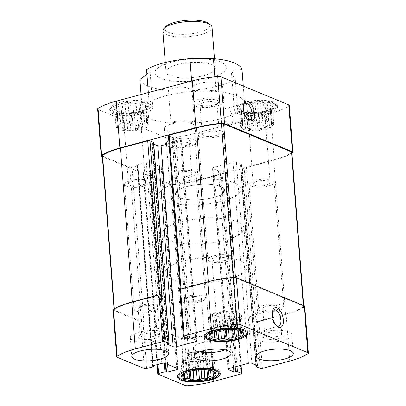 <?xml version="1.0" encoding="UTF-8"?>
<svg xmlns="http://www.w3.org/2000/svg" width="406" height="406" viewBox="0 0 406 406"><rect width="100%" height="100%" fill="white"/><g stroke="black" fill="none" stroke-linecap="round" stroke-linejoin="round"><path stroke-width="0.3" stroke-dasharray="2.03 1.52" d="M235.866 329.687L235.038 318.898A15.423 4.74 175.6 0 0 237.221 318.01L238.149 330.093M235.038 318.898L233.76 319.745L230.999 319.974A15.423 4.74 175.6 0 1 227.913 320.491L228.593 329.342M230.999 319.974L231.719 329.347M227.913 320.491L225.579 321.116L223.127 320.892A15.423 4.74 175.6 0 1 219.966 320.897L220.676 330.134M223.127 320.892L223.802 329.682M219.966 320.897L217.2 321.126L215.713 320.512A15.423 4.74 175.6 0 1 213.323 319.999L214.236 331.814M215.713 320.512L216.525 331.073M213.323 319.999L210.871 319.776L210.744 318.933A15.423 4.74 175.6 0 1 209.77 318.045L211.003 334.097M210.744 318.933L211.82 332.915M209.77 318.045L208.283 317.431L209.557 316.584A15.423 4.74 175.6 0 1 210.252 315.558L211.602 333.052M209.557 316.584L210.922 334.3M214.647 313.199L216.012 330.915A15.423 4.74 175.6 0 0 213.825 331.803L212.465 314.092A15.423 4.74 175.6 0 1 214.647 313.199L215.921 312.351L218.687 312.123L220.047 329.839A15.423 4.74 175.6 0 1 223.133 329.322L227.918 328.921L226.558 311.204A15.423 4.74 175.6 0 1 229.72 311.204L231.08 328.916A15.423 4.74 175.6 0 0 227.918 328.921M218.687 312.123A15.423 4.74 175.6 0 1 221.772 311.605L223.133 329.322M236.358 312.097L237.723 329.814A15.423 4.74 175.6 0 0 235.333 329.302L233.968 311.59A15.423 4.74 175.6 0 1 236.358 312.097L238.814 312.321L240.301 330.88M238.936 313.163A15.423 4.74 175.6 0 1 239.91 314.051L241.276 331.768M239.91 314.051L241.403 314.665L240.124 315.513A15.423 4.74 175.6 0 1 239.428 316.538L240.545 331.047M240.124 315.513L241.382 331.849M237.723 329.814L239.982 330.596M231.08 328.916L235.333 329.302M216.012 330.915L220.047 329.839M212.221 332.681L213.825 331.803M208.364 370.11L207.537 359.315A15.423 4.74 175.6 0 0 209.719 358.427L210.648 370.511M207.537 359.315L206.258 360.163L203.497 360.396A15.423 4.74 175.6 0 1 200.412 360.914L201.092 369.764M203.497 360.396L204.218 369.77M200.412 360.914L198.082 361.533L195.626 361.31A15.423 4.74 175.6 0 1 192.464 361.315L193.175 370.556M195.626 361.31L196.301 370.105M192.464 361.315L189.703 361.548L188.211 360.929A15.423 4.74 175.6 0 1 185.826 360.421L186.735 372.231M188.211 360.929L189.023 371.49M185.826 360.421L183.37 360.198L183.248 359.351A15.423 4.74 175.6 0 1 182.269 358.468L183.507 374.515M183.248 359.351L184.324 373.337M182.269 358.468L180.782 357.848L182.055 357.001A15.423 4.74 175.6 0 1 182.756 355.976L184.101 373.469M182.055 357.001L183.421 374.718M187.146 353.621L188.511 371.338A15.423 4.74 175.6 0 0 186.324 372.226L184.963 354.509A15.423 4.74 175.6 0 1 187.146 353.621L188.42 352.773L191.185 352.54L192.545 370.257A15.423 4.74 175.6 0 1 195.636 369.739L200.422 369.343L199.057 351.626A15.423 4.74 175.6 0 1 202.218 351.621L203.579 369.338A15.423 4.74 175.6 0 0 200.422 369.343M191.185 352.54A15.423 4.74 175.6 0 1 194.271 352.027L195.636 369.739M208.857 352.515L210.222 370.231A15.423 4.74 175.6 0 0 207.831 369.724L206.471 352.007A15.423 4.74 175.6 0 1 208.857 352.515L211.313 352.738L212.8 371.302M211.435 353.585A15.423 4.74 175.6 0 1 212.414 354.468L213.774 372.185M212.414 354.468L213.901 355.088L212.627 355.935A15.423 4.74 175.6 0 1 211.927 356.96L213.043 371.465M212.627 355.935L213.881 372.266M210.222 370.231L212.48 371.018M203.579 369.338L207.831 369.724M188.511 371.338L192.545 370.257M184.72 373.104L186.324 372.226M143.617 110.28A15.423 4.74 -4.4 0 1 141.435 111.173L142.8 128.885A15.423 4.74 175.6 0 0 144.983 127.997L143.617 110.28L145.663 109.173A17.27 5.308 175.6 0 0 142.232 102.459A17.27 5.308 175.6 0 0 119.481 104.21A17.27 5.308 175.6 0 0 117.116 111.371A17.27 5.308 175.6 0 0 140.43 111.153A17.27 5.308 175.6 0 0 145.663 109.173M135.675 130.483A15.423 4.74 175.6 0 0 138.761 129.966L137.395 112.249A15.423 4.74 -4.4 0 1 134.31 112.766L135.675 130.483L133.341 131.102L130.889 130.879A15.423 4.74 175.6 0 1 127.728 130.884L124.962 131.118L123.475 130.499A15.423 4.74 175.6 0 1 121.089 129.991L118.633 129.768L118.511 128.92A15.423 4.74 175.6 0 1 117.532 128.037L116.045 127.418L117.319 126.57A15.423 4.74 175.6 0 1 118.019 125.545L117.892 124.703L120.227 124.079A15.423 4.74 175.6 0 1 122.409 123.191L123.683 122.343L126.449 122.11A15.423 4.74 175.6 0 1 129.534 121.597L131.864 120.973L134.32 121.196A15.423 4.74 175.6 0 1 137.482 121.191L140.243 120.963L141.735 121.577A15.423 4.74 175.6 0 1 144.12 122.084L146.576 122.307L146.698 123.155A15.423 4.74 175.6 0 1 147.672 124.038L149.164 124.657L147.891 125.505A15.423 4.74 175.6 0 1 147.19 126.53L147.312 127.372L144.983 127.997M134.31 112.766L129.524 113.167A15.423 4.74 -4.4 0 1 126.362 113.172L127.728 130.884M129.524 113.167L130.889 130.879M126.362 113.172L122.115 112.782A15.423 4.74 -4.4 0 1 119.724 112.274L121.089 129.991M122.115 112.782L123.475 130.499M119.724 112.274L117.146 111.208A15.423 4.74 -4.4 0 1 116.172 110.32L117.532 128.037M117.146 111.208L118.511 128.92M116.172 110.32L114.629 109.047L115.959 108.859A15.423 4.74 -4.4 0 1 116.654 107.834L118.019 125.545M115.959 108.859L117.319 126.57M116.654 107.834L116.481 106.331L118.862 106.367A15.423 4.74 -4.4 0 1 121.044 105.474L122.409 123.191M118.862 106.367L120.227 124.079M121.044 105.474L122.272 103.972L125.084 104.398A15.423 4.74 -4.4 0 1 128.169 103.88L129.534 121.597M125.084 104.398L126.449 122.11M128.169 103.88L130.453 102.601L132.955 103.479A15.423 4.74 -4.4 0 1 136.117 103.474L137.482 121.191M132.955 103.479L134.32 121.196M136.117 103.474L138.832 102.591L140.369 103.865A15.423 4.74 -4.4 0 1 142.76 104.372L145.16 103.936L145.338 105.438A15.423 4.74 -4.4 0 1 146.312 106.326L147.672 124.038M145.338 105.438L146.698 123.155M146.312 106.326L147.748 106.286L146.525 107.788A15.423 4.74 -4.4 0 1 145.83 108.813L147.19 126.53M146.525 107.788L147.891 125.505M268.229 110.102A15.423 4.74 -4.4 0 1 266.047 110.99L267.407 128.707A15.423 4.74 175.6 0 0 269.594 127.819L268.229 110.102L270.274 108.991A17.27 5.308 175.6 0 0 266.843 102.282A17.27 5.308 175.6 0 0 244.092 104.032A17.27 5.308 175.6 0 0 241.727 111.188A17.27 5.308 175.6 0 0 265.042 110.97A17.27 5.308 175.6 0 0 270.274 108.991M260.287 130.301A15.423 4.74 175.6 0 0 263.372 129.783L262.007 112.071A15.423 4.74 -4.4 0 1 258.921 112.589L260.287 130.301L257.952 130.925L255.496 130.702A15.423 4.74 175.6 0 1 252.339 130.707L249.573 130.935L248.086 130.321A15.423 4.74 175.6 0 1 245.696 129.808L243.24 129.59L243.118 128.743A15.423 4.74 175.6 0 1 242.143 127.854L240.656 127.24L241.93 126.393A15.423 4.74 175.6 0 1 242.626 125.368L242.504 124.52L244.833 123.901A15.423 4.74 175.6 0 1 247.021 123.008L248.294 122.16L251.055 121.932A15.423 4.74 175.6 0 1 254.141 121.414L256.475 120.795L258.932 121.018A15.423 4.74 175.6 0 1 262.088 121.013L264.854 120.78L266.341 121.399A15.423 4.74 175.6 0 1 268.731 121.907L271.188 122.13L271.309 122.972A15.423 4.74 175.6 0 1 272.284 123.86L273.771 124.48L272.497 125.322A15.423 4.74 175.6 0 1 271.802 126.347L271.924 127.195L269.594 127.819M258.921 112.589L254.136 112.985A15.423 4.74 -4.4 0 1 250.974 112.99L252.339 130.707M254.136 112.985L255.496 130.702M250.974 112.99L246.721 112.604A15.423 4.74 -4.4 0 1 244.336 112.097L245.696 129.808M246.721 112.604L248.086 130.321M244.336 112.097L241.758 111.026A15.423 4.74 -4.4 0 1 240.778 110.143L242.143 127.854M241.758 111.026L243.118 128.743M240.778 110.143L239.241 108.869L240.565 108.676A15.423 4.74 -4.4 0 1 241.265 107.651L242.626 125.368M240.565 108.676L241.93 126.393M241.265 107.651L241.088 106.149L243.473 106.184A15.423 4.74 -4.4 0 1 245.655 105.296L247.021 123.008M243.473 106.184L244.833 123.901M245.655 105.296L246.878 103.789L249.695 104.215A15.423 4.74 -4.4 0 1 252.781 103.703L254.141 121.414M249.695 104.215L251.055 121.932M252.781 103.703L255.059 102.424L257.566 103.302A15.423 4.74 -4.4 0 1 260.728 103.297L262.088 121.013M257.566 103.302L258.932 121.018M260.728 103.297L263.438 102.408L264.981 103.682A15.423 4.74 -4.4 0 1 267.366 104.19L269.772 103.758L269.944 105.261A15.423 4.74 -4.4 0 1 270.924 106.144L272.284 123.86M269.944 105.261L271.309 122.972M270.924 106.144L272.36 106.103L271.137 107.61A15.423 4.74 -4.4 0 1 270.437 108.635L271.802 126.347M271.137 107.61L272.497 125.322M141.044 94.522L142.41 112.203A51.405 15.798 175.6 0 0 174.778 123.272L174.717 122.49A51.405 15.798 -4.4 0 1 170.896 122.242L168.434 90.244C177.361 85.935 185.207 85.925 191.982 90.213A51.405 15.798 175.6 0 0 235.323 79.287L237.845 112.061A51.405 15.798 175.6 0 1 190.328 123.251A15.423 4.74 -4.4 0 1 195.093 126.246A15.423 4.74 -4.4 0 1 187.993 130.859A15.423 4.74 -4.4 0 1 172.484 132.128A15.423 4.74 -4.4 0 1 164.339 128.611A15.423 4.74 -4.4 0 1 174.778 123.272M139.887 79.424A51.405 15.798 175.6 0 0 168.434 90.244M148.337 92.578L149.093 102.378A51.405 15.798 175.6 0 1 196.605 91.188A15.423 4.74 -4.4 0 1 191.84 88.193A15.423 4.74 -4.4 0 1 206.852 82.286A15.423 4.74 -4.4 0 1 222.595 85.828A15.423 4.74 -4.4 0 1 215.495 90.442A15.423 4.74 -4.4 0 1 212.16 91.167A51.405 15.798 175.6 0 1 244.529 102.236A21.589 6.638 -4.4 0 1 266.072 100.571A21.589 6.638 -4.4 0 1 277.298 105.474A21.589 6.638 -4.4 0 1 267.361 111.929A21.589 6.638 -4.4 0 1 237.845 112.061M212.16 91.167L212.099 90.386A51.405 15.798 -4.4 0 1 215.921 90.639A18.509 5.689 -4.4 0 1 192.373 90.67A51.405 15.798 -4.4 0 1 196.545 90.406L196.605 91.188M192.373 90.67L191.627 81.022M289.3 105.413A3.497 1.076 -4.4 0 1 288.884 105.981A53.46 16.433 -4.4 0 1 270.67 113.304L194.616 133.604A53.46 16.433 -4.4 0 1 169.18 137.933A3.497 1.076 -4.4 0 1 166.029 137.654L98.181 109.539A3.497 1.076 -4.4 0 1 97.633 109.026M142.41 112.203A21.589 6.638 -4.4 0 1 120.861 113.868A21.589 6.638 -4.4 0 1 109.635 108.965A21.589 6.638 -4.4 0 1 124.693 101.414A21.589 6.638 -4.4 0 1 149.093 102.378M209.866 78.13A35.875 11.028 175.6 0 0 226.249 66.675A35.875 11.028 175.6 0 0 181.781 60.052A35.875 11.028 175.6 0 0 157.787 76.835A35.875 11.028 175.6 0 0 209.866 78.13M242.006 69.462L234.226 70.116L231.542 73.567L235.323 79.287M146.942 74.42L149.976 70.436L146.571 69.599M142.76 104.372L144.12 122.084M140.369 103.865L141.735 121.577M243.285 86.057L244.529 102.236M215.921 90.639L214.855 76.79M170.896 122.242A18.509 5.689 -4.4 0 1 194.444 122.206A51.405 15.798 -4.4 0 1 190.272 122.47L190.328 123.251M194.444 122.206L191.982 90.213M267.366 104.19L268.731 121.907M264.981 103.682L266.341 121.399M262.423 368.359L258.82 321.537L286.134 314.249A53.46 16.433 -4.4 0 0 304.348 306.926A3.497 1.076 -4.4 0 0 304.764 306.363M158.01 374.2L154.407 327.378L181.492 338.604A3.497 1.076 -4.4 0 0 184.644 338.878A53.46 16.433 -4.4 0 0 210.075 334.549L237.388 327.261A1.644 0.507 -4.4 0 0 238.144 326.769A1.644 0.507 -4.4 0 0 237.886 326.525L237.337 326.297A1.644 0.507 -4.4 0 1 237.591 326.541A1.644 0.507 -4.4 0 1 236.835 327.028L209.526 334.321A52.435 16.118 -4.4 0 1 184.583 338.563A2.466 0.756 -4.4 0 1 182.355 338.371L155.275 327.15A1.644 0.507 -4.4 0 1 155.016 326.906A1.644 0.507 -4.4 0 1 155.772 326.414L143.912 172.291L149.444 170.814L151.022 170.997A1.233 0.381 -4.4 0 0 152.717 170.992L161.36 168.688A2.466 0.756 -4.4 0 0 162.496 167.947A2.466 0.756 -4.4 0 0 162.111 167.582L149.753 162.461A2.466 0.756 -4.4 0 0 146.353 162.466L137.71 164.775A1.233 0.381 -4.4 0 0 137.142 165.14A1.233 0.381 -4.4 0 0 137.335 165.323L137.908 165.628L137.527 165.876L131.996 167.353A1.644 0.507 -4.4 0 1 129.732 167.353L102.647 156.132A2.466 0.756 -4.4 0 1 102.261 155.767M258.82 321.537A1.644 0.507 -4.4 0 1 256.556 321.542L256.003 321.313A1.644 0.507 -4.4 0 0 258.272 321.308L285.58 314.021A52.435 16.118 -4.4 0 0 303.444 306.84A2.466 0.756 -4.4 0 0 303.739 306.439A2.466 0.756 -4.4 0 0 303.353 306.073L235.505 277.958A2.466 0.756 -4.4 0 0 233.277 277.765A52.435 16.118 -4.4 0 0 208.334 282.013L181.025 289.3A1.644 0.507 -4.4 0 0 180.264 289.793A1.644 0.507 -4.4 0 0 180.523 290.036L179.97 289.808A1.644 0.507 -4.4 0 1 179.716 289.564M146.591 368.526L142.993 321.704L143.856 321.476A1.644 0.507 -4.4 0 1 141.587 321.476L114.507 310.255A2.466 0.756 -4.4 0 1 114.122 309.89A2.466 0.756 -4.4 0 1 114.416 309.489A52.435 16.118 -4.4 0 1 132.28 302.313L159.588 295.02A1.644 0.507 -4.4 0 1 161.857 295.02M142.993 321.704A1.644 0.507 -4.4 0 1 140.725 321.709L113.639 310.483A3.497 1.076 -4.4 0 1 113.096 309.971M154.407 327.378A1.644 0.507 -4.4 0 1 154.153 327.135A1.644 0.507 -4.4 0 1 154.909 326.642L155.772 326.414M235.196 366.831L220.123 170.896L221.945 170.708L225.477 172.174A1.644 0.507 -4.4 0 1 225.736 172.413A1.644 0.507 -4.4 0 1 224.975 172.905L197.666 180.198A52.435 16.118 -4.4 0 1 172.723 184.441A2.466 0.756 -4.4 0 1 170.495 184.248L143.414 173.027A1.644 0.507 -4.4 0 1 143.156 172.783A1.644 0.507 -4.4 0 1 143.912 172.291M291.878 152.316A2.466 0.756 -4.4 0 1 291.584 152.717A52.435 16.118 -4.4 0 1 273.72 159.898L246.412 167.186A1.644 0.507 -4.4 0 1 244.143 167.191L240.616 165.724L241.555 165.176A1.233 0.381 -4.4 0 0 242.123 164.806A1.233 0.381 -4.4 0 0 241.93 164.623L236.414 162.334A2.466 0.756 -4.4 0 0 233.014 162.339L213.652 167.511A2.466 0.756 -4.4 0 0 212.521 168.246A2.466 0.756 -4.4 0 0 212.906 168.612L218.423 170.896A1.233 0.381 -4.4 0 0 220.123 170.896M102.322 156.589L169.632 184.476L166.029 137.654M291.944 153.143A53.46 16.433 -4.4 0 1 274.273 160.126L198.219 180.426A53.46 16.433 -4.4 0 1 172.783 184.755A3.497 1.076 -4.4 0 1 169.632 184.476M153.656 142.481L152.585 142.912A1.233 0.381 -4.4 0 0 152.017 143.277A1.233 0.381 -4.4 0 0 152.209 143.46L153.783 144.11M169.018 143.638L180.487 140.577A2.466 0.756 -4.4 0 0 181.624 139.837A2.466 0.756 -4.4 0 0 181.238 139.471L175.717 137.187A1.233 0.381 -4.4 0 0 174.022 137.187L172.195 137.375L168.663 135.914A1.644 0.507 -4.4 0 1 168.409 135.67M224.975 349.911A18.509 5.689 175.6 0 0 230.354 345.374A18.509 5.689 175.6 0 0 211.465 341.121A18.509 5.689 175.6 0 0 193.449 348.216A18.509 5.689 175.6 0 0 199.458 351.87M203.858 75.638A24.675 7.582 175.6 0 0 215.216 68.259A24.675 7.582 175.6 0 0 190.033 62.59A24.675 7.582 175.6 0 0 166.013 72.045A24.675 7.582 175.6 0 0 179.046 77.668A24.675 7.582 175.6 0 0 203.858 75.638M174.717 122.49A15.423 4.74 -4.4 0 1 190.272 122.47M212.099 90.386A15.423 4.74 -4.4 0 1 196.545 90.406M262.733 128.144A10.282 3.162 175.6 0 0 266.996 126.129A10.282 3.162 175.6 0 0 256.973 122.708A10.282 3.162 175.6 0 0 247.589 127.621A10.282 3.162 175.6 0 0 262.733 128.144M267.407 128.707L266.133 129.555L263.372 129.783M261.906 129.438A8.501 2.614 175.6 0 0 265.428 127.773A8.501 2.614 175.6 0 0 265.818 126.895A8.501 2.614 175.6 0 0 257.145 124.941A8.501 2.614 175.6 0 0 248.868 128.2A8.501 2.614 175.6 0 0 249.385 129.006A8.501 2.614 175.6 0 0 261.906 129.438M266.189 185.106A8.501 2.614 175.6 0 0 270.102 182.563A8.501 2.614 175.6 0 0 261.428 180.609A8.501 2.614 175.6 0 0 253.151 183.867A8.501 2.614 175.6 0 0 257.643 185.806A8.501 2.614 175.6 0 0 266.189 185.106M268.396 186.019A12.611 3.877 175.6 0 0 274.202 182.248A12.611 3.877 175.6 0 0 261.332 179.35A12.611 3.877 175.6 0 0 249.051 184.182A12.611 3.877 175.6 0 0 255.714 187.059A12.611 3.877 175.6 0 0 268.396 186.019M278.003 310.879A12.611 3.877 175.6 0 0 283.809 307.109A12.611 3.877 175.6 0 0 270.939 304.211A12.611 3.877 175.6 0 0 258.658 309.042A12.611 3.877 175.6 0 0 265.321 311.92A12.611 3.877 175.6 0 0 278.003 310.879M275.796 309.966A8.501 2.614 175.6 0 0 279.709 307.423A8.501 2.614 175.6 0 0 271.035 305.469A8.501 2.614 175.6 0 0 262.758 308.727A8.501 2.614 175.6 0 0 267.25 310.666A8.501 2.614 175.6 0 0 275.796 309.966M283.327 340.284A18.509 5.689 175.6 0 0 291.848 334.747A18.509 5.689 175.6 0 0 272.959 330.499A18.509 5.689 175.6 0 0 254.943 337.589A18.509 5.689 175.6 0 0 264.717 341.806A18.509 5.689 175.6 0 0 283.327 340.284M277.826 336.371A8.501 2.614 175.6 0 0 281.744 333.828A8.501 2.614 175.6 0 0 281.221 333.022A8.501 2.614 175.6 0 0 273.065 331.875A8.501 2.614 175.6 0 0 265.179 334.255A8.501 2.614 175.6 0 0 264.793 335.133A8.501 2.614 175.6 0 0 269.279 337.071A8.501 2.614 175.6 0 0 277.826 336.371M278.912 338.457A10.282 3.162 175.6 0 0 283.018 334.407A10.282 3.162 175.6 0 0 273.152 333.016A10.282 3.162 175.6 0 0 263.616 335.899A10.282 3.162 175.6 0 0 267.158 339.117A10.282 3.162 175.6 0 0 278.912 338.457M189.196 146.464A15.423 4.74 175.6 0 0 196.296 141.856A15.423 4.74 175.6 0 0 180.553 138.309A15.423 4.74 175.6 0 0 165.541 144.221A15.423 4.74 175.6 0 0 173.687 147.733A15.423 4.74 175.6 0 0 189.196 146.464M186.435 145.323A10.282 3.162 175.6 0 0 190.698 143.308A10.282 3.162 175.6 0 0 180.675 139.887A10.282 3.162 175.6 0 0 171.296 144.8A10.282 3.162 175.6 0 0 186.435 145.323M185.608 146.617A8.501 2.614 175.6 0 0 189.135 144.952A8.501 2.614 175.6 0 0 189.526 144.074A8.501 2.614 175.6 0 0 180.848 142.12A8.501 2.614 175.6 0 0 172.575 145.378A8.501 2.614 175.6 0 0 173.093 146.185A8.501 2.614 175.6 0 0 185.608 146.617M187.882 176.143A8.501 2.614 175.6 0 0 191.794 173.601A8.501 2.614 175.6 0 0 183.121 171.647A8.501 2.614 175.6 0 0 174.844 174.905A8.501 2.614 175.6 0 0 179.335 176.843A8.501 2.614 175.6 0 0 187.882 176.143M190.089 177.057A12.611 3.877 175.6 0 0 195.895 173.286A12.611 3.877 175.6 0 0 183.025 170.388A12.611 3.877 175.6 0 0 170.743 175.219A12.611 3.877 175.6 0 0 177.407 178.092A12.611 3.877 175.6 0 0 190.089 177.057M199.696 301.917A12.611 3.877 175.6 0 0 205.502 298.146A12.611 3.877 175.6 0 0 192.632 295.248A12.611 3.877 175.6 0 0 180.35 300.08A12.611 3.877 175.6 0 0 187.014 302.952A12.611 3.877 175.6 0 0 199.696 301.917M197.489 301.003A8.501 2.614 175.6 0 0 201.401 298.461A8.501 2.614 175.6 0 0 192.728 296.507A8.501 2.614 175.6 0 0 184.451 299.765A8.501 2.614 175.6 0 0 188.942 301.699A8.501 2.614 175.6 0 0 197.489 301.003M201.772 356.671A8.501 2.614 175.6 0 0 205.685 354.128A8.501 2.614 175.6 0 0 205.167 353.322A8.501 2.614 175.6 0 0 197.011 352.175A8.501 2.614 175.6 0 0 189.125 354.555A8.501 2.614 175.6 0 0 188.734 355.433A8.501 2.614 175.6 0 0 193.226 357.371A8.501 2.614 175.6 0 0 201.772 356.671M202.858 358.757A10.282 3.162 175.6 0 0 206.964 354.707A10.282 3.162 175.6 0 0 197.098 353.316A10.282 3.162 175.6 0 0 187.562 356.199A10.282 3.162 175.6 0 0 191.104 359.417A10.282 3.162 175.6 0 0 202.858 358.757M202.218 351.621L204.979 351.393L206.471 352.007M194.271 352.027L196.6 351.403L199.057 351.626M182.756 355.976L182.629 355.133L184.963 354.509M211.927 356.96L212.054 357.803L209.719 358.427M267.478 113.492A21.589 6.638 175.6 0 0 277.42 107.032A21.589 6.638 175.6 0 0 276.1 104.987A21.589 6.638 175.6 0 0 255.384 102.073A21.589 6.638 175.6 0 0 235.353 108.123A21.589 6.638 175.6 0 0 234.363 110.346A21.589 6.638 175.6 0 0 245.767 115.268A21.589 6.638 175.6 0 0 267.478 113.492M266.478 111.564A19.945 6.131 -4.4 0 1 243.671 112.853A19.945 6.131 -4.4 0 1 236.799 106.605A19.945 6.131 -4.4 0 1 245.067 102.693A19.945 6.131 -4.4 0 1 274.441 103.708A19.945 6.131 -4.4 0 1 266.478 111.564M270.437 108.635L269.142 109.615M266.047 110.99L262.007 112.071M178.452 377.341A21.589 6.638 175.6 0 0 210.247 378.438A21.589 6.638 175.6 0 0 219.199 374.205M220.098 372.774A21.589 6.638 175.6 0 0 220.189 371.982A21.589 6.638 175.6 0 0 198.153 367.019A21.589 6.638 175.6 0 0 177.138 375.291A21.589 6.638 175.6 0 0 177.346 376.063M138.121 128.326A10.282 3.162 175.6 0 0 142.384 126.312A10.282 3.162 175.6 0 0 132.361 122.886A10.282 3.162 175.6 0 0 122.982 127.804A10.282 3.162 175.6 0 0 138.121 128.326M142.8 128.885L141.521 129.732L138.761 129.966M137.294 129.621A8.501 2.614 175.6 0 0 140.821 127.951A8.501 2.614 175.6 0 0 141.207 127.078A8.501 2.614 175.6 0 0 132.534 125.124A8.501 2.614 175.6 0 0 124.256 128.382A8.501 2.614 175.6 0 0 124.779 129.184A8.501 2.614 175.6 0 0 137.294 129.621M141.577 185.288A8.501 2.614 175.6 0 0 145.495 182.746A8.501 2.614 175.6 0 0 136.817 180.792A8.501 2.614 175.6 0 0 128.54 184.05A8.501 2.614 175.6 0 0 133.031 185.984A8.501 2.614 175.6 0 0 141.577 185.288M143.785 186.202A12.611 3.877 175.6 0 0 149.591 182.426A12.611 3.877 175.6 0 0 136.72 179.528A12.611 3.877 175.6 0 0 124.439 184.365A12.611 3.877 175.6 0 0 131.102 187.237A12.611 3.877 175.6 0 0 143.785 186.202M153.392 311.062A12.611 3.877 175.6 0 0 159.203 307.286A12.611 3.877 175.6 0 0 146.327 304.388A12.611 3.877 175.6 0 0 134.051 309.225A12.611 3.877 175.6 0 0 140.709 312.097A12.611 3.877 175.6 0 0 153.392 311.062M151.184 310.143A8.501 2.614 175.6 0 0 155.102 307.601A8.501 2.614 175.6 0 0 146.424 305.652A8.501 2.614 175.6 0 0 138.152 308.905A8.501 2.614 175.6 0 0 142.638 310.844A8.501 2.614 175.6 0 0 151.184 310.143M158.716 340.467A18.509 5.689 175.6 0 0 167.236 334.93A18.509 5.689 175.6 0 0 148.352 330.677A18.509 5.689 175.6 0 0 130.336 337.767A18.509 5.689 175.6 0 0 140.111 341.989A18.509 5.689 175.6 0 0 158.716 340.467M153.219 336.549A8.501 2.614 175.6 0 0 157.132 334.006A8.501 2.614 175.6 0 0 156.614 333.199A8.501 2.614 175.6 0 0 148.454 332.052A8.501 2.614 175.6 0 0 140.572 334.437A8.501 2.614 175.6 0 0 140.182 335.31A8.501 2.614 175.6 0 0 144.668 337.249A8.501 2.614 175.6 0 0 153.219 336.549M154.305 338.634A10.282 3.162 175.6 0 0 158.411 334.585A10.282 3.162 175.6 0 0 148.545 333.199A10.282 3.162 175.6 0 0 139.004 336.077A10.282 3.162 175.6 0 0 142.547 339.299A10.282 3.162 175.6 0 0 154.305 338.634M216.697 106.047A15.423 4.74 175.6 0 0 223.797 101.434A15.423 4.74 175.6 0 0 208.055 97.892A15.423 4.74 175.6 0 0 193.043 103.799A15.423 4.74 175.6 0 0 201.188 107.316A15.423 4.74 175.6 0 0 216.697 106.047M213.937 104.905A10.282 3.162 175.6 0 0 218.2 102.891A10.282 3.162 175.6 0 0 208.176 99.465A10.282 3.162 175.6 0 0 198.798 104.383A10.282 3.162 175.6 0 0 213.937 104.905M213.109 106.199A8.501 2.614 175.6 0 0 216.637 104.53A8.501 2.614 175.6 0 0 217.022 103.657A8.501 2.614 175.6 0 0 208.349 101.703A8.501 2.614 175.6 0 0 200.072 104.961A8.501 2.614 175.6 0 0 200.594 105.763A8.501 2.614 175.6 0 0 213.109 106.199M215.383 135.721A8.501 2.614 175.6 0 0 219.296 133.178A8.501 2.614 175.6 0 0 210.623 131.229A8.501 2.614 175.6 0 0 202.345 134.482A8.501 2.614 175.6 0 0 206.837 136.421A8.501 2.614 175.6 0 0 215.383 135.721M217.591 136.639A12.611 3.877 175.6 0 0 223.396 132.863A12.611 3.877 175.6 0 0 210.521 129.966A12.611 3.877 175.6 0 0 198.245 134.797A12.611 3.877 175.6 0 0 204.908 137.675A12.611 3.877 175.6 0 0 217.591 136.639M227.198 261.494A12.611 3.877 175.6 0 0 233.003 257.724A12.611 3.877 175.6 0 0 220.128 254.826A12.611 3.877 175.6 0 0 207.852 259.657A12.611 3.877 175.6 0 0 214.515 262.535A12.611 3.877 175.6 0 0 227.198 261.494M224.99 260.581A8.501 2.614 175.6 0 0 228.903 258.038A8.501 2.614 175.6 0 0 220.23 256.084A8.501 2.614 175.6 0 0 211.952 259.343A8.501 2.614 175.6 0 0 216.444 261.281A8.501 2.614 175.6 0 0 224.99 260.581M229.273 316.249A8.501 2.614 175.6 0 0 233.186 313.706A8.501 2.614 175.6 0 0 232.668 312.899A8.501 2.614 175.6 0 0 224.513 311.752A8.501 2.614 175.6 0 0 216.626 314.137A8.501 2.614 175.6 0 0 216.236 315.01A8.501 2.614 175.6 0 0 220.727 316.949A8.501 2.614 175.6 0 0 229.273 316.249M230.359 318.334A10.282 3.162 175.6 0 0 234.465 314.285A10.282 3.162 175.6 0 0 224.599 312.899A10.282 3.162 175.6 0 0 215.063 315.777A10.282 3.162 175.6 0 0 218.606 318.999A10.282 3.162 175.6 0 0 230.359 318.334M229.72 311.204L232.481 310.971L233.968 311.59M221.772 311.605L224.102 310.986L226.558 311.204M210.252 315.558L210.13 314.711L212.465 314.092M239.428 316.538L239.55 317.385L237.221 318.01M142.871 113.67A21.589 6.638 175.6 0 0 152.808 107.214A21.589 6.638 175.6 0 0 151.494 105.164A21.589 6.638 175.6 0 0 130.773 102.256A21.589 6.638 175.6 0 0 110.747 108.3A21.589 6.638 175.6 0 0 109.757 110.528A21.589 6.638 175.6 0 0 121.161 115.446A21.589 6.638 175.6 0 0 142.871 113.67M141.867 111.746A19.945 6.131 -4.4 0 1 119.065 113.03A19.945 6.131 -4.4 0 1 112.188 106.783A19.945 6.131 -4.4 0 1 120.46 102.875A19.945 6.131 -4.4 0 1 149.829 103.885A19.945 6.131 -4.4 0 1 141.867 111.746M145.83 108.813L144.536 109.798M141.435 111.173L137.395 112.249M205.954 336.924A21.589 6.638 175.6 0 0 237.749 338.02A21.589 6.638 175.6 0 0 246.701 333.788M247.599 332.352A21.589 6.638 175.6 0 0 247.69 331.56A21.589 6.638 175.6 0 0 225.655 326.602A21.589 6.638 175.6 0 0 204.634 334.874A21.589 6.638 175.6 0 0 204.847 335.64M271.924 127.195L270.513 108.823M273.771 124.48L272.36 106.103M271.188 122.13L269.772 103.758M264.854 120.78L263.438 102.408M256.475 120.795L255.059 102.424M248.294 122.16L246.878 103.789M242.504 124.52L241.088 106.149M240.656 127.24L239.241 108.869M243.24 129.59L241.829 111.214M249.573 130.935L248.162 112.563M257.952 130.925L256.541 112.553M266.133 129.555L264.722 111.183M147.312 127.372L145.901 109.001M149.164 124.657L147.748 106.286M146.576 122.307L145.16 103.936M140.243 120.963L138.832 102.591M131.864 120.973L130.453 102.601M123.683 122.343L122.272 103.972M117.892 124.703L116.481 106.331M116.045 127.418L114.629 109.047M118.633 129.768L117.217 111.396M124.962 131.118L123.551 112.746M133.341 131.102L131.93 112.731M141.521 129.732L140.111 111.361M212.054 357.803L213.465 376.179M213.901 355.088L215.312 373.459M211.313 352.738L212.724 371.109M204.979 351.393L206.395 369.764M196.6 351.403L198.016 369.775M188.42 352.773L189.835 371.145M182.629 355.133L184.045 373.505M180.782 357.848L182.198 376.22M183.37 360.198L184.38 373.302M189.703 361.548L190.439 371.12M198.082 361.533L198.722 369.881M206.258 360.163L207.014 369.947M239.55 317.385L240.966 335.757M241.403 314.665L242.813 333.037M238.814 312.321L240.225 330.692M232.481 310.971L233.897 329.342M224.102 310.986L225.518 329.357M215.921 312.351L217.337 330.723M210.13 314.711L211.546 333.082M208.283 317.431L209.694 335.803M210.871 319.776L211.876 332.884M217.2 321.126L217.941 330.702M225.579 321.116L226.223 329.459M233.76 319.745L234.516 329.53M213.241 197.575A24.675 7.582 175.6 0 0 224.599 190.191A24.675 7.582 175.6 0 0 199.417 184.522A24.675 7.582 175.6 0 0 175.397 193.977A24.675 7.582 175.6 0 0 188.43 199.6A24.675 7.582 175.6 0 0 213.241 197.575A24.675 7.582 175.6 0 0 224.599 190.191A24.675 7.582 175.6 0 0 199.417 184.522A24.675 7.582 175.6 0 0 175.397 193.977A24.675 7.582 175.6 0 0 188.43 199.6A24.675 7.582 175.6 0 0 213.241 197.575M222.067 201.229A41.123 12.642 175.6 0 0 241.002 188.932A41.123 12.642 175.6 0 0 199.026 179.482A41.123 12.642 175.6 0 0 158.995 195.24A41.123 12.642 175.6 0 0 180.716 204.614A41.123 12.642 175.6 0 0 222.067 201.229A41.123 12.642 175.6 0 0 241.002 188.932A41.123 12.642 175.6 0 0 199.026 179.482A41.123 12.642 175.6 0 0 158.995 195.24A41.123 12.642 175.6 0 0 180.716 204.614A41.123 12.642 175.6 0 0 222.067 201.229M228.07 279.267A41.123 12.642 175.6 0 0 247.005 266.965A41.123 12.642 175.6 0 0 205.035 257.521A41.123 12.642 175.6 0 0 164.998 273.279A41.123 12.642 175.6 0 0 186.719 282.652A41.123 12.642 175.6 0 0 228.07 279.267M247.594 119.298A8.501 4.192 -104.9 0 1 246.924 118.831A8.501 4.192 -104.9 0 1 243.311 105.296A8.501 4.192 -104.9 0 1 243.656 104.555M228.786 124.652A8.501 4.192 -104.9 0 1 223.787 116.177A8.501 4.192 -104.9 0 1 225.975 108.377A8.501 4.192 -104.9 0 1 232.212 115.507A8.501 4.192 -104.9 0 1 230.359 124.799A8.501 4.192 -104.9 0 1 228.786 124.652M276.516 325.825A8.501 4.192 -104.9 0 1 275.847 325.353A8.501 4.192 -104.9 0 1 272.233 311.818A8.501 4.192 -104.9 0 1 272.583 311.082M254.252 332.098A8.501 4.192 -104.9 0 1 249.259 323.623A8.501 4.192 -104.9 0 1 251.441 315.822A8.501 4.192 -104.9 0 1 257.683 322.953A8.501 4.192 -104.9 0 1 255.826 332.25A8.501 4.192 -104.9 0 1 254.252 332.098M165.795 26.634A22.619 6.953 175.6 0 0 173.59 33.718A22.619 6.953 175.6 0 0 199.453 32.262A22.619 6.953 175.6 0 0 208.486 23.35M162.862 31.074A24.675 7.582 175.6 0 0 175.894 36.697A24.675 7.582 175.6 0 0 200.706 34.667A24.675 7.582 175.6 0 0 212.064 27.288M225.071 240.25A41.123 12.642 175.6 0 0 244.001 227.949A41.123 12.642 175.6 0 0 202.031 218.499A41.123 12.642 175.6 0 0 161.999 234.257A41.123 12.642 175.6 0 0 183.715 243.63A41.123 12.642 175.6 0 0 225.071 240.25M289.737 361.071L286.134 314.249M185.095 385.426L181.492 338.604M159.588 295.02L159.563 294.69M132.28 302.313L132.249 301.942M155.275 327.15L143.414 173.027M182.355 338.371L170.495 184.248M258.272 321.308L246.412 167.186M285.58 314.021L273.72 159.898M307.946 353.748L304.348 306.926M240.991 374.083L237.388 327.261M213.678 381.371L210.075 334.549M188.247 385.7L184.644 338.878M144.328 368.531L140.725 321.709M117.243 357.31L113.639 310.483M303.444 306.84L291.584 152.717M303.353 306.073L303.307 305.469M235.505 277.958L235.47 277.496M233.277 277.765L233.252 277.45M208.334 282.013L208.303 281.642M181.025 289.3L180.995 288.93M114.416 309.489L114.37 308.875M114.507 310.255L102.647 156.132M141.587 321.476L129.732 167.353M184.583 338.563L172.723 184.441M209.526 334.321L197.666 180.198M236.835 327.028L224.975 172.905M292.487 152.803L288.884 105.981M101.784 156.361L98.181 109.539M172.783 184.755L169.18 137.933M198.219 180.426L194.616 133.604M274.273 160.126L270.67 113.304M256.003 321.313L244.143 167.191M260.16 368.364L256.556 321.542M256.074 366.674L240.616 165.724M256.232 365.09L240.865 165.359M256.962 365.39L241.555 165.176M257.394 365.567L241.93 164.623M251.872 363.284L236.414 162.334M248.477 363.289L233.014 162.339M229.116 368.455L213.652 167.511M228.304 368.775L212.906 168.612M233.531 367.278L218.423 170.896M235.891 366.648L220.813 170.713M236.997 366.349L221.945 170.708M240.875 365.319L237.886 326.525M237.337 326.297L225.477 172.174M157.822 364.476L154.909 326.642M164.247 363.203L149.444 170.814M165.404 363.487L150.58 170.809M165.846 363.669L151.022 170.997M167.602 364.395L152.717 170.992M176.711 368.171L161.36 168.688M177.574 368.531L162.111 167.582M165.212 363.406L149.753 162.461M161.816 363.411L146.353 162.466M153.174 365.72L137.71 164.775M152.768 365.877L137.335 165.323M153.184 365.715L137.776 165.506M152.991 366.821L137.527 165.876M143.856 321.476L131.996 167.353M180.523 290.036L168.663 135.914M187.658 338.32L172.195 137.375M183.573 336.63L179.97 289.808M188.79 338.32L173.326 137.375M189.48 338.137L174.022 137.187M191.18 338.132L175.717 137.187M196.697 340.421L181.238 139.471M195.834 340.061L180.487 140.577M167.642 344.014L152.209 143.46M168.048 343.857L152.585 142.912M168.739 343.669L153.275 142.724M212.911 332.291L211.78 332.915M239.393 330.377L240.327 330.717M185.41 372.713L184.278 373.337M211.896 370.795L212.83 371.14M303.739 306.439L303.678 305.622M114.122 309.89L114.056 309.062M255.821 364.918L240.484 165.602M257.587 365.75L242.123 164.806M227.979 369.191L212.521 168.246M237.591 326.541L225.736 172.413M177.96 368.892L162.496 167.947M152.605 366.09L137.142 165.14M153.301 365.684L137.908 165.628M155.016 326.906L143.156 172.783M180.264 289.793L180.218 289.153M197.083 340.781L181.624 139.837M167.48 344.227L152.017 143.277M241.108 365.253L238.144 326.769M157.041 364.684L154.153 327.135M193.449 348.216L194.083 356.407M230.354 345.374L230.984 353.57M265.428 127.773L266.996 126.129M249.385 129.006L247.589 127.621M248.868 128.2L253.151 183.867M265.818 126.895L270.102 182.563M249.051 184.182L258.658 309.042M274.202 182.248L283.809 307.109M254.943 337.589L256.384 356.316M291.848 334.747L293.289 353.479M262.758 308.727L264.793 335.133M279.709 307.423L281.744 333.828M265.179 334.255L263.616 335.899M281.221 333.022L283.018 334.407M164.339 128.611L165.541 144.221M195.093 126.246L196.296 141.856M189.135 144.952L190.698 143.308M173.093 146.185L171.296 144.8M172.575 145.378L174.844 174.905M189.526 144.074L191.794 173.601M170.743 175.219L180.35 300.08M195.895 173.286L205.502 298.146M184.451 299.765L188.734 355.433M201.401 298.461L205.685 354.128M189.125 354.555L187.562 356.199M205.167 353.322L206.964 354.707M231.537 73.572L234.363 110.346M277.298 105.474L277.42 107.032M236.799 106.605L235.353 108.123M274.441 103.708L276.1 104.987M242.661 111.528L241.727 111.188M177.138 375.291L177.255 376.854M220.189 371.982L220.311 373.54M140.821 127.951L142.384 126.312M124.779 129.184L122.982 127.804M124.256 128.382L128.54 184.05M141.207 127.078L145.495 182.746M124.439 184.365L134.051 309.225M149.591 182.426L159.203 307.286M130.336 337.767L131.777 356.498M167.236 334.93L168.678 353.656M138.152 308.905L140.182 335.31M155.102 307.601L157.132 334.006M140.572 334.437L139.004 336.077M156.614 333.199L158.411 334.585M191.84 88.193L193.043 103.799M222.595 85.828L223.797 101.434M216.637 104.53L218.2 102.891M200.594 105.763L198.798 104.383M200.072 104.961L202.345 134.482M217.022 103.657L219.296 133.178M198.245 134.797L207.852 259.657M223.396 132.863L233.003 257.724M211.952 259.343L216.236 315.01M228.903 258.038L233.186 313.706M216.626 314.137L215.063 315.777M232.668 312.899L234.465 314.285M109.635 108.965L109.757 110.528M149.981 70.436L152.808 107.214M112.188 106.783L110.747 108.3M149.829 103.885L151.494 105.164M118.05 111.711L117.116 111.371M204.634 334.874L204.756 336.432M247.69 331.56L247.807 333.123M166.013 72.045L165.283 62.519M215.216 68.259L214.485 58.733M161.999 234.257L164.998 273.279M244.001 227.949L247.005 266.965M246.924 118.831L248.32 119.978M243.311 105.296L243.95 103.606M245.219 103.236L225.975 108.377M249.604 119.663L230.359 124.799M275.847 325.353L277.242 326.5M272.233 311.818L272.873 310.133M274.141 309.763L251.441 315.822M278.526 326.191L255.826 332.25"/><path stroke-width="0.61" d="M238.149 330.093L238.581 335.721A15.423 4.74 175.6 0 1 236.399 336.615L235.175 338.117L232.359 337.69L231.719 329.347M235.866 329.687L236.399 336.615M228.593 329.342L229.273 338.208A15.423 4.74 175.6 0 0 232.359 337.69M220.676 330.134L221.326 338.609A15.423 4.74 175.6 0 0 224.488 338.604L223.802 329.682M214.236 331.814L214.688 337.716A15.423 4.74 175.6 0 0 217.078 338.223L216.525 331.073M211.003 334.097L211.135 335.762A15.423 4.74 175.6 0 0 212.11 336.65L211.82 332.915M211.602 333.052L211.617 333.275A15.423 4.74 175.6 0 0 210.922 334.3L209.694 335.803L211.135 335.762M241.382 331.849L241.489 333.23L242.813 333.037L241.276 331.768A15.423 4.74 175.6 0 0 240.301 330.88L239.982 330.596M240.545 331.047L240.794 334.255A15.423 4.74 175.6 0 0 241.489 333.23M235.551 338.619A17.27 5.308 175.6 0 0 240.327 330.717A17.27 5.308 175.6 0 0 211.78 332.915A17.27 5.308 175.6 0 0 214.089 339.386A17.27 5.308 175.6 0 0 235.551 338.619M240.794 334.255L240.966 335.757L238.581 335.721M211.617 333.275L212.221 332.681M214.688 337.716L212.282 338.147L212.11 336.65M221.326 338.609L218.616 339.497L217.078 338.223M229.273 338.208L226.995 339.487L224.488 338.604M210.648 370.511L211.084 376.144A15.423 4.74 175.6 0 1 208.897 377.032L207.674 378.539L204.863 378.113L204.218 369.77M208.364 370.11L208.897 377.032M201.092 369.764L201.777 378.625A15.423 4.74 175.6 0 0 204.863 378.113M193.175 370.556L193.829 379.031A15.423 4.74 175.6 0 0 196.986 379.026L196.301 370.105M186.735 372.231L187.186 378.138A15.423 4.74 175.6 0 0 189.577 378.646L189.023 371.49M183.507 374.515L183.634 376.184A15.423 4.74 175.6 0 0 184.608 377.067L184.324 373.337M184.101 373.469L184.116 373.693A15.423 4.74 175.6 0 0 183.421 374.718L182.198 376.22L183.634 376.184M213.881 372.266L213.987 373.652L215.312 373.459L213.774 372.185A15.423 4.74 175.6 0 0 212.8 371.302L212.48 371.018M213.043 371.465L213.292 374.677A15.423 4.74 175.6 0 0 213.987 373.652M208.05 379.037A17.27 5.308 175.6 0 0 212.83 371.14A17.27 5.308 175.6 0 0 184.278 373.337A17.27 5.308 175.6 0 0 186.587 379.808A17.27 5.308 175.6 0 0 208.05 379.037M213.292 374.677L213.465 376.179L211.084 376.144M184.116 373.693L184.72 373.104M187.186 378.138L184.781 378.57L184.608 377.067M193.829 379.031L191.114 379.92L189.577 378.646M201.777 378.625L199.493 379.904L196.986 379.026M146.942 74.42L139.887 79.424L141.044 94.522M191.627 81.022L189.912 58.677A51.405 15.798 175.6 0 0 170.632 61.311A51.405 15.798 175.6 0 0 146.571 69.599L148.337 92.578M102.322 156.589L101.784 156.361A3.497 1.076 -4.4 0 1 101.236 155.848L97.633 109.026A3.497 1.076 -4.4 0 1 98.054 108.458A53.46 16.433 -4.4 0 1 116.263 101.135L192.322 80.835A53.46 16.433 -4.4 0 1 217.753 76.506A3.497 1.076 -4.4 0 1 220.905 76.785L288.757 104.9A3.497 1.076 -4.4 0 1 289.3 105.413L292.904 152.24A3.497 1.076 -4.4 0 1 292.487 152.803A53.46 16.433 -4.4 0 1 291.944 153.143M243.285 86.057L242.006 69.462A51.405 15.798 175.6 0 0 213.46 58.642L189.912 58.677M214.855 76.79L213.46 58.642M257.018 366.121A1.233 0.381 -4.4 0 0 257.587 365.75A1.233 0.381 -4.4 0 0 257.394 365.567L251.872 363.284A2.466 0.756 -4.4 0 0 248.477 363.289L229.116 368.455A2.466 0.756 -4.4 0 0 227.979 369.191A2.466 0.756 -4.4 0 0 228.365 369.556L233.881 371.845A1.233 0.381 -4.4 0 0 235.581 371.84L237.408 371.652L241.489 373.347A1.644 0.507 -4.4 0 1 241.748 373.591A1.644 0.507 -4.4 0 1 240.991 374.083L213.678 381.371A53.46 16.433 -4.4 0 1 188.247 385.7A3.497 1.076 -4.4 0 1 185.095 385.426L158.01 374.2A1.644 0.507 -4.4 0 1 157.756 373.956A1.644 0.507 -4.4 0 1 158.513 373.464L164.907 371.759L166.48 371.942A1.233 0.381 -4.4 0 0 168.18 371.937L176.823 369.633A2.466 0.756 -4.4 0 0 177.96 368.892A2.466 0.756 -4.4 0 0 177.574 368.531L165.212 363.406A2.466 0.756 -4.4 0 0 161.816 363.411L153.174 365.72A1.233 0.381 -4.4 0 0 152.605 366.09A1.233 0.381 -4.4 0 0 152.798 366.268L153.366 366.572L152.991 366.821L146.591 368.526A1.644 0.507 -4.4 0 1 144.328 368.531L117.243 357.31A3.497 1.076 -4.4 0 1 116.7 356.793A3.497 1.076 -4.4 0 1 117.116 356.224A53.46 16.433 -4.4 0 1 135.33 348.906L162.639 341.613A1.644 0.507 -4.4 0 1 164.907 341.613L168.987 343.303L168.048 343.857A1.233 0.381 -4.4 0 0 167.48 344.227A1.233 0.381 -4.4 0 0 167.673 344.405L173.189 346.694A2.466 0.756 -4.4 0 0 176.59 346.688L195.951 341.522A2.466 0.756 -4.4 0 0 197.083 340.781A2.466 0.756 -4.4 0 0 196.697 340.421L191.18 338.132A1.233 0.381 -4.4 0 0 189.48 338.137L187.658 338.32L183.573 336.63A1.644 0.507 -4.4 0 1 183.319 336.386A1.644 0.507 -4.4 0 1 184.075 335.894L211.384 328.606A53.46 16.433 -4.4 0 1 236.82 324.277A3.497 1.076 -4.4 0 1 239.971 324.551L307.819 352.667A3.497 1.076 -4.4 0 1 308.367 353.184A3.497 1.076 -4.4 0 1 307.946 353.748A53.46 16.433 -4.4 0 1 289.737 361.071L262.423 368.359A1.644 0.507 -4.4 0 1 260.16 368.364L256.074 366.674L257.018 366.121L256.962 365.39M162.639 341.613L159.04 294.792L131.727 302.084A53.46 16.433 -4.4 0 0 113.513 309.402A3.497 1.076 -4.4 0 0 113.096 309.971L116.7 356.793M214.698 329.976A21.589 6.638 -4.4 0 1 236.409 328.2A21.589 6.638 -4.4 0 1 247.807 333.123A21.589 6.638 -4.4 0 1 237.87 339.578A21.589 6.638 -4.4 0 1 216.159 341.355A21.589 6.638 -4.4 0 1 204.756 336.432A21.589 6.638 -4.4 0 1 214.698 329.976M140.293 350.962A18.509 5.689 -4.4 0 1 158.903 349.439A18.509 5.689 -4.4 0 1 168.678 353.656A18.509 5.689 -4.4 0 1 160.157 359.193A18.509 5.689 -4.4 0 1 141.552 360.716A18.509 5.689 -4.4 0 1 131.777 356.498A18.509 5.689 -4.4 0 1 140.293 350.962M187.196 370.399A21.589 6.638 -4.4 0 1 208.907 368.623A21.589 6.638 -4.4 0 1 220.311 373.54A21.589 6.638 -4.4 0 1 210.369 380.001A21.589 6.638 -4.4 0 1 188.658 381.777A21.589 6.638 -4.4 0 1 177.255 376.854A21.589 6.638 -4.4 0 1 187.196 370.399M264.905 350.784A18.509 5.689 -4.4 0 1 283.515 349.262A18.509 5.689 -4.4 0 1 293.289 353.479A18.509 5.689 -4.4 0 1 284.768 359.016A18.509 5.689 -4.4 0 1 266.158 360.538A18.509 5.689 -4.4 0 1 256.384 356.316A18.509 5.689 -4.4 0 1 264.905 350.784M202.599 350.87A18.509 5.689 -4.4 0 1 221.209 349.348A18.509 5.689 -4.4 0 1 230.984 353.57A18.509 5.689 -4.4 0 1 222.463 359.102A18.509 5.689 -4.4 0 1 203.853 360.624A18.509 5.689 -4.4 0 1 194.083 356.407A18.509 5.689 -4.4 0 1 202.599 350.87M183.319 336.386L179.716 289.564A1.644 0.507 -4.4 0 1 180.472 289.072L207.781 281.784A53.46 16.433 -4.4 0 1 233.217 277.455A3.497 1.076 -4.4 0 1 236.368 277.729L304.216 305.845A3.497 1.076 -4.4 0 1 304.764 306.363L308.367 353.184M159.04 294.792A1.644 0.507 -4.4 0 1 161.304 294.792L161.857 295.02L149.997 140.892L153.656 142.481L169.119 343.425M114.056 309.062L102.261 155.767A2.466 0.756 -4.4 0 1 102.556 155.366A52.435 16.118 -4.4 0 1 120.42 148.185L147.728 140.897A1.644 0.507 -4.4 0 1 149.997 140.892M278.582 327.332A10.282 5.07 -104.9 0 1 277.242 326.5A10.282 5.07 -104.9 0 1 272.873 310.133A10.282 5.07 -104.9 0 1 282.373 315.081A10.282 5.07 -104.9 0 1 278.582 327.332M180.218 289.153L168.409 135.67A1.644 0.507 -4.4 0 1 169.165 135.178L196.474 127.885A52.435 16.118 -4.4 0 1 221.417 123.642A2.466 0.756 -4.4 0 1 223.645 123.835L291.493 151.951A2.466 0.756 -4.4 0 1 291.878 152.316L303.678 305.622M292.904 152.24A3.497 1.076 -4.4 0 0 292.361 151.722L224.508 123.607A3.497 1.076 -4.4 0 0 221.356 123.328A53.46 16.433 -4.4 0 0 195.925 127.657L119.866 147.957L116.263 101.135M101.236 155.848A3.497 1.076 -4.4 0 1 101.652 155.28A53.46 16.433 -4.4 0 1 119.866 147.957M153.783 144.11L157.731 145.749A2.466 0.756 -4.4 0 0 161.126 145.744L169.018 143.638M249.66 120.805A10.282 5.07 -104.9 0 1 248.32 119.978A10.282 5.07 -104.9 0 1 243.95 103.606A10.282 5.07 -104.9 0 1 253.451 108.559A10.282 5.07 -104.9 0 1 249.66 120.805M199.458 351.87A18.509 5.689 175.6 0 0 221.833 350.911A18.509 5.689 175.6 0 0 224.975 349.911M217.753 375.723A19.945 6.131 175.6 0 0 198.311 369.084A19.945 6.131 175.6 0 0 180.112 378.62A19.945 6.131 175.6 0 0 209.486 379.635A19.945 6.131 175.6 0 0 217.753 375.723L219.199 374.205A21.589 6.638 175.6 0 0 220.098 372.774M177.346 376.063A21.589 6.638 175.6 0 0 178.452 377.341L180.112 378.62M245.254 335.305A19.945 6.131 175.6 0 0 225.812 328.667A19.945 6.131 175.6 0 0 207.613 338.198A19.945 6.131 175.6 0 0 236.987 339.213A19.945 6.131 175.6 0 0 245.254 335.305L246.701 333.788A21.589 6.638 175.6 0 0 247.599 332.352M204.847 335.64A21.589 6.638 175.6 0 0 205.954 336.924L207.613 338.198M184.38 373.302L184.781 378.57M190.439 371.12L191.114 379.92M198.722 369.881L199.493 379.904M207.014 369.947L207.674 378.539M211.876 332.884L212.282 338.147M217.941 330.702L218.616 339.497M226.223 329.459L226.995 339.487M234.516 329.53L235.175 338.117M243.656 104.555A8.501 4.192 -104.9 0 1 245.219 103.236A8.501 4.192 -104.9 0 1 251.461 110.371A8.501 4.192 -104.9 0 1 249.604 119.663A8.501 4.192 -104.9 0 1 248.03 119.516A8.501 4.192 -104.9 0 1 247.594 119.298M272.583 311.082A8.501 4.192 -104.9 0 1 274.141 309.763A8.501 4.192 -104.9 0 1 280.384 316.893A8.501 4.192 -104.9 0 1 278.526 326.191A8.501 4.192 -104.9 0 1 276.958 326.038A8.501 4.192 -104.9 0 1 276.516 325.825M214.485 58.733L212.064 27.288A24.675 7.582 175.6 0 0 210.557 24.949L208.486 23.35A22.619 6.953 175.6 0 0 186.78 20.3A22.619 6.953 175.6 0 0 165.795 26.634L163.994 28.532A24.675 7.582 175.6 0 0 162.862 31.074L165.283 62.519M210.557 24.949A24.675 7.582 175.6 0 0 186.882 21.619A24.675 7.582 175.6 0 0 163.994 28.532M135.33 348.906L131.727 302.084M159.563 294.69L147.728 140.897M132.249 301.942L120.42 148.185M117.116 356.224L113.513 309.402M184.075 335.894L180.472 289.072M211.384 328.606L207.781 281.784M236.82 324.277L233.217 277.455M239.971 324.551L236.368 277.729M307.819 352.667L304.216 305.845M303.307 305.469L291.493 151.951M235.47 277.496L223.645 123.835M233.252 277.45L221.417 123.642M208.303 281.642L196.474 127.885M180.995 288.93L169.165 135.178M114.37 308.875L102.556 155.366M292.361 151.722L288.757 104.9M224.508 123.607L220.905 76.785M221.356 123.328L217.753 76.506M195.925 127.657L192.322 80.835M101.652 155.28L98.054 108.458M256.323 366.303L256.232 365.09M228.365 369.556L228.304 368.775M233.881 371.845L233.531 367.278M235.581 371.84L235.196 366.831M236.277 371.657L235.891 366.648M237.408 371.652L236.997 366.349M241.489 373.347L240.875 365.319M158.513 373.464L157.822 364.476M164.907 371.759L164.247 363.203M166.039 371.759L165.404 363.487M166.48 371.942L165.846 363.669M168.18 371.937L167.602 364.395M176.823 369.633L176.711 368.171M152.798 366.268L152.768 365.877M153.24 366.456L153.184 365.715M195.951 341.522L195.834 340.061M176.59 346.688L161.126 145.744M173.189 346.694L157.731 145.749M167.673 344.405L167.642 344.014M168.987 343.303L153.529 142.359M164.907 341.613L161.304 294.792M193.033 58.434A156.274 156.274 0 0 0 170.632 61.311M255.947 366.552L255.821 364.918M153.366 366.572L153.301 365.684M241.748 373.591L241.108 365.253M157.756 373.956L157.041 364.684"/></g></svg>
